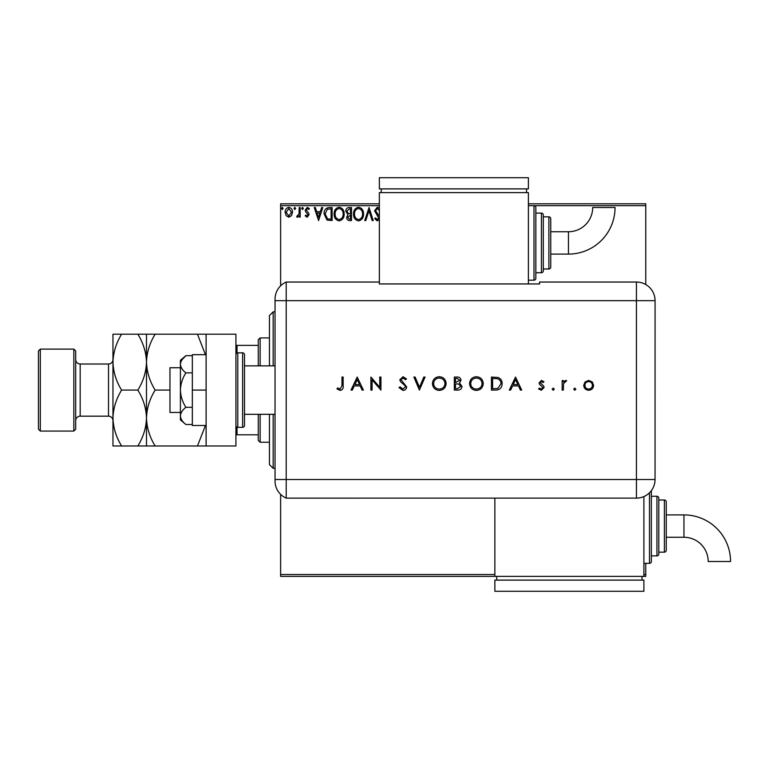 <?xml version="1.0" encoding="UTF-8"?>
<svg xmlns="http://www.w3.org/2000/svg" width="769" height="769" viewBox="0 0 769 769"><rect width="100%" height="100%" fill="white"/><g stroke="black" fill="none" stroke-linecap="round" stroke-linejoin="round"><path stroke-width="1.15" d="M643.893 574.52L645.758 574.52L645.758 576.375L280.627 576.375L280.627 574.52L494.861 574.52M291.518 215.647L288.817 217.223L286.116 215.647L285.136 212.263C285.116 209.562 286.337 207.928 288.817 207.361C291.297 207.918 292.518 209.562 292.499 212.263L291.518 215.647M300.189 207.524L300.189 217.05L299.179 217.05L299.179 215.647L297.44 217.223L296.68 216.896L297.151 215.878L299.026 213.993L299.179 207.524L300.189 207.524M307.139 217.223L305.206 215.868L305.793 215.051L307.071 216.051L308.042 214.772L305.533 211.581L305.206 210.11L307.321 207.361L309.378 208.649L308.811 209.533L307.427 208.524L306.206 210.062L308.725 213.253L309.051 214.724L307.139 217.223M329.084 207.524L332.121 207.524L332.121 220.568L327.036 220.097L324.095 213.878C323.941 210.12 325.614 207.995 329.084 207.524M351.51 207.524L351.51 220.568L349.664 220.568C347.684 220.463 346.684 219.386 346.665 217.339L347.886 214.561L345.829 211.225C345.839 209.072 346.867 207.841 348.905 207.524L351.51 207.524M369.062 207.524L373.244 220.568L372.158 220.568L368.985 210.677L365.813 220.568L364.717 220.568L369.062 207.524M379.357 205.659L280.627 205.659L280.627 285.808M280.627 494.371L280.627 574.52M528.39 203.795L645.758 203.795L645.758 284.54M645.758 563.341L645.758 574.52M645.758 205.659L533.984 205.659A1.865 1.865 0 0 1 535.839 207.524L535.839 278.311A1.865 1.865 0 0 1 533.984 280.176L528.39 280.176M379.357 219.242L377.271 220.895L374.753 218.694L375.532 217.887L377.281 219.559L378.598 217.915L374.58 210.716L377.339 207.188L379.357 208.322M379.453 210.706L377.406 208.524L375.589 210.735L379.357 216.474M363.545 213.984C363.622 217.704 361.968 220.011 358.594 220.895C355.143 220.097 353.452 217.81 353.519 214.051C353.452 210.322 355.124 208.043 358.517 207.188C361.92 208.005 363.593 210.273 363.545 213.984M344.156 213.984C344.233 217.704 342.58 220.011 339.206 220.895C335.755 220.097 334.063 217.81 334.121 214.051C334.063 210.322 335.726 208.043 339.129 207.188C342.522 208.005 344.204 210.273 344.156 213.984M318.577 220.568L314.233 207.524L315.319 207.524L316.665 211.706L320.327 211.706L321.663 207.524L322.759 207.524L318.577 220.568M303.361 208.447L302.525 209.533L301.688 208.447L302.525 207.361L303.361 208.447M295.671 208.447L294.835 209.533L293.998 208.447L294.835 207.361L295.671 208.447M283.136 208.447L282.3 209.533L281.464 208.447L282.3 207.361L283.136 208.447M280.627 205.659L280.627 203.795L379.357 203.795M354.519 214.051C354.471 217.041 355.816 218.877 358.556 219.559C361.276 218.838 362.603 216.983 362.545 213.993C362.593 211.023 361.267 209.206 358.556 208.524C355.797 209.206 354.461 211.042 354.519 214.051M349.472 219.232L350.51 219.232L350.51 215.051L347.665 217.31L349.472 219.232M350.001 213.715L350.51 213.715L350.51 208.86L349.366 208.86L346.829 211.225L348.405 213.561L350.001 213.715M335.13 214.051C335.082 217.041 336.418 218.877 339.158 219.559C341.878 218.838 343.214 216.983 343.157 213.993C343.205 211.023 341.869 209.206 339.158 208.524C336.409 209.206 335.063 211.042 335.13 214.051M331.112 219.232L331.112 208.86L327.354 209.197L325.095 213.888L327.575 218.857L331.112 219.232M317.088 213.042L318.501 217.416L319.894 213.042L317.088 213.042M286.145 212.254L288.817 216.051L291.489 212.254L288.817 208.524L286.145 212.254M269.448 365.871L269.448 315.569L273.178 311.849L275.042 311.849M269.448 414.308L269.448 464.601L273.178 468.331L275.042 468.331M273.178 311.849L273.178 365.871M273.178 414.308L273.178 468.331M260.133 414.308L260.133 442.252L258.269 440.387L258.269 414.308M258.269 365.871L258.269 339.792L260.133 337.927L260.133 365.871M260.133 442.252L269.448 442.252M260.133 337.927L269.448 337.927M258.269 434.802L235.92 434.802M235.92 345.377L237.035 345.377L237.035 352.99M258.269 345.377L237.035 345.377M237.035 427.189L237.035 434.802M180.407 412.444L169.968 412.444L169.968 367.736L180.407 367.736M244.484 414.308L275.042 414.308M244.484 365.871L275.042 365.871M237.784 352.827L237.784 427.343L242.62 427.343A1.865 1.865 0 0 0 244.484 425.488L244.484 354.692A1.865 1.865 0 0 0 242.62 352.827L237.784 352.827A1.865 1.865 0 0 0 235.92 354.692M237.784 427.343A1.865 1.865 0 0 1 235.92 425.488M206.111 334.198L235.92 334.198L235.92 445.972L206.111 445.972L206.111 334.198L197.47 334.198L205.448 354.692M206.111 390.085L192.327 390.085L192.327 425.488L206.111 425.488M192.327 390.085L192.327 354.692L206.111 354.692M185.896 424.507C182.503 421.893 180.677 419.018 180.407 415.904L180.407 419.893L185.896 424.507L192.327 424.507M185.896 407.301C182.503 402.072 180.677 396.333 180.407 390.085L180.407 415.904C180.667 412.799 182.493 409.925 185.896 407.301L192.327 407.301M185.896 372.878C182.503 370.245 180.667 367.38 180.407 364.275L180.407 390.085C180.667 383.885 182.493 378.146 185.896 372.878L192.327 372.878M182.022 359.719L185.896 355.672L180.407 360.286L180.407 364.275C180.667 361.17 182.503 358.296 185.896 355.672L192.327 355.672M275.042 427.343L275.042 352.827M275.042 371.831L275.042 299.112A18.629 18.629 0 0 1 286.212 282.04L379.357 282.04L379.357 283.944L539.569 283.944L539.569 282.04L636.444 282.04A18.629 18.629 0 0 1 655.073 300.669L655.053 479.51A18.61 18.61 0 0 1 636.444 498.12L286.212 498.139L286.212 282.04L286.212 300.669L275.042 300.669M275.042 479.51L636.444 479.51L636.444 300.669L286.212 300.669L286.212 498.139A18.629 18.629 0 0 1 275.042 481.067L275.042 408.339M573.703 389.172L574.789 388.085L575.875 389.172L574.789 390.258L573.703 389.172M552.132 389.172L553.219 388.085L554.305 389.172L553.219 390.258L552.132 389.172M515.518 377.05L521.709 390.085L520.43 390.085L518.508 385.913L512.596 385.913L510.606 390.085L509.338 390.085L515.518 377.05M469.542 383.625C469.897 379.444 472.156 377.137 476.319 376.714C480.558 377.05 482.874 379.328 483.249 383.568C482.884 387.749 480.606 390.037 476.424 390.421C472.233 390.066 469.946 387.797 469.542 383.625M432.428 383.625C432.784 379.444 435.043 377.137 439.205 376.714C443.444 377.05 445.76 379.328 446.135 383.568C445.77 387.749 443.492 390.037 439.301 390.421C435.119 390.066 432.832 387.797 432.428 383.625M402.956 390.421L398.996 387.576L400.091 386.913L402.956 389.085L405.513 386.874L405.042 385.596L400.562 381.741L399.832 379.761L403.043 376.714L406.513 378.925L405.455 379.723L402.908 378.05L400.995 379.703L406.686 386.894C406.417 389.076 405.176 390.258 402.956 390.421M357.201 377.05L363.381 390.085L362.112 390.085L360.18 385.913L354.269 385.913L352.289 390.085L351.01 390.085L357.201 377.05M341.984 385.721L341.984 377.05L343.157 377.05L343.157 385.855C343.512 388.46 342.493 389.989 340.109 390.421L336.966 388.922L337.658 387.912L340.177 389.085L341.984 385.721M372.081 390.085L370.908 390.085L370.908 377.05L379.771 387.316L379.771 377.05L380.934 377.05L380.934 390.085L372.081 379.848L372.081 390.085M419.393 390.085L413.876 377.05L415.125 377.05L419.47 387.326L423.815 377.05L425.074 377.05L419.393 390.085M454.335 390.085L454.335 377.05L456.873 377.05C459.295 376.897 460.679 377.973 461.016 380.28L459.506 383.058L462.025 386.384C461.717 388.797 460.333 390.027 457.853 390.085L454.335 390.085M495.486 390.085L491.449 390.085L491.449 377.05L498.216 377.521C500.859 378.713 502.167 380.78 502.147 383.731C501.897 387.932 499.677 390.046 495.486 390.085M541.501 380.395L543.943 381.751L543.145 382.568L541.501 381.559L540.261 382.847L543.664 386.028L544.106 387.499L541.318 390.258L538.588 388.97L539.367 388.085L541.251 389.085L542.933 387.557L539.53 384.356L539.088 382.895L541.501 380.395M562.168 390.085L562.168 380.559L563.331 380.559L563.331 381.962L565.657 380.395L566.676 380.722L563.542 383.616L563.331 390.085L562.168 390.085M585.036 381.972L588.669 380.395L592.284 381.962L593.591 385.346C593.322 388.364 591.678 389.998 588.669 390.258C585.651 390.008 584.007 388.374 583.729 385.346L585.036 381.972M494.861 498.12L494.861 576.375M359.565 384.567L357.268 379.588L354.903 384.567L359.565 384.567M444.972 383.558C444.607 380.165 442.704 378.329 439.262 378.05C435.821 378.358 433.937 380.213 433.601 383.625C433.956 386.999 435.84 388.826 439.262 389.085C442.723 388.835 444.626 386.99 444.972 383.558M457.094 378.386L455.498 378.386L455.498 382.568L459.852 380.299L457.094 378.386M456.277 383.904L455.498 383.904L455.498 388.749L457.171 388.749L460.852 386.384L458.718 384.058L456.277 383.904M482.086 383.558C481.721 380.165 479.818 378.329 476.376 378.05C472.935 378.358 471.051 380.213 470.715 383.625C471.07 386.999 472.954 388.826 476.376 389.085C479.837 388.835 481.74 386.99 482.086 383.558M492.612 378.386L492.612 388.749L497.841 388.422L500.975 383.731C500.965 381.261 499.821 379.607 497.543 378.752L492.612 378.386M517.893 384.567L515.586 379.588L513.231 384.567L517.893 384.567M592.428 385.356C592.207 383.058 590.957 381.789 588.66 381.559C586.363 381.789 585.113 383.058 584.901 385.356C585.113 387.653 586.363 388.893 588.66 389.085C590.957 388.893 592.207 387.653 592.428 385.356M568.454 254.097A46.601 46.601 0 0 0 615.046 207.495L592.697 207.495A24.243 24.243 0 0 1 568.454 231.738L568.454 254.097L550.748 254.097M535.839 272.726L541.434 272.726A1.865 1.865 0 0 0 543.299 270.861L543.299 214.974A1.865 1.865 0 0 0 541.434 213.109L535.839 213.109M543.299 268.996L548.883 268.996A1.865 1.865 0 0 0 550.748 267.141L550.748 218.704A1.865 1.865 0 0 0 548.883 216.839L543.299 216.839M533.984 280.176L533.984 205.659L528.39 205.659M528.39 283.944L528.39 192.625L379.357 192.625L379.357 282.04M381.222 188.895L381.222 192.625M526.525 188.895L526.525 192.625M379.357 177.716L379.357 188.895L528.39 188.895L528.39 177.716L379.357 177.716M683.949 514.903A46.601 46.601 0 0 1 730.55 561.505L708.191 561.505A24.243 24.243 0 0 0 683.949 537.262L683.949 514.903L666.242 514.903M651.343 490.66A1.865 1.865 0 0 1 651.343 490.689L651.343 561.476A1.865 1.865 0 0 1 649.478 563.341L643.893 563.341M656.928 555.891L656.928 496.274A1.865 1.865 0 0 1 658.793 498.139L658.793 554.026A1.865 1.865 0 0 1 656.928 555.891L651.343 555.891M664.387 552.161L664.387 500.004A1.865 1.865 0 0 1 666.242 501.859L666.242 550.296A1.865 1.865 0 0 1 664.387 552.161L658.793 552.161M664.387 500.004L658.793 500.004M656.928 496.274L651.343 496.274M643.893 496.563L643.893 576.375M496.726 580.105L496.726 576.375M642.028 580.105L642.028 576.375M494.861 591.284L494.861 580.105L643.893 580.105L643.893 591.284L494.861 591.284M75.708 350.972L75.708 429.208L73.843 431.073L73.843 349.107L75.708 350.972M40.315 431.073L38.45 429.208L38.45 350.972L40.315 349.107L40.315 431.073L73.843 431.073M75.708 420.643A4.47 4.47 0 0 1 80.178 416.173L108.496 416.173A4.47 4.47 0 0 1 112.966 420.643L112.966 334.198L137.853 334.198C143.255 342.897 146.139 352.212 146.495 362.141C146.831 352.327 149.705 343.012 155.146 334.198L197.47 334.198M75.708 359.536A4.47 4.47 0 0 0 80.178 364.006L108.496 364.006A4.47 4.47 0 0 0 112.966 359.536M40.315 349.107L73.843 349.107M146.495 445.972L146.495 418.028C146.168 427.843 143.284 437.157 137.853 445.972L155.146 445.972C149.744 437.273 146.86 427.958 146.495 418.028C146.831 408.214 149.705 398.9 155.146 390.085L169.968 390.085M155.146 445.972L206.111 445.972M205.448 425.488L197.47 445.972M155.146 390.085C149.744 381.386 146.86 372.071 146.495 362.141L146.495 334.198L137.853 334.198M155.146 334.198L146.495 334.198M146.495 418.028L146.495 362.141C146.168 371.956 143.284 381.27 137.853 390.085C143.255 398.784 146.139 408.099 146.495 418.028M112.966 418.028C113.322 427.958 116.206 437.273 121.608 445.972L112.966 445.972L112.966 418.028C113.293 408.214 116.177 398.9 121.608 390.085C116.206 381.386 113.322 372.071 112.966 362.141C113.293 352.327 116.177 343.012 121.608 334.198M121.608 390.085L137.853 390.085M121.608 445.972L137.853 445.972M242.62 427.343L242.62 352.827M655.073 300.669L636.444 300.669L636.444 282.04M636.444 498.12L636.444 479.51L655.053 479.51M541.434 272.726L541.434 213.109M548.883 268.996L548.883 216.839M649.478 563.341L649.478 492.794M80.178 364.006L80.178 416.173M108.496 416.173L108.496 364.006M550.748 231.738L568.454 231.738M666.242 537.262L683.949 537.262"/></g></svg>
